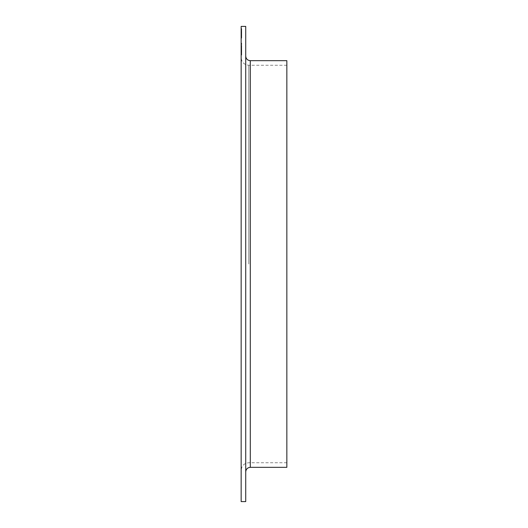<?xml version="1.0" encoding="UTF-8"?>
<svg xmlns="http://www.w3.org/2000/svg" width="528" height="528" viewBox="0 0 528 528"><rect width="100%" height="100%" fill="white"/><g stroke="black" fill="none" stroke-linecap="round" stroke-linejoin="round"><path stroke-width="0.4" stroke-dasharray="2.64 1.98" d="M241.151 51.737L241.151 50.8L241.151 51.737L241.151 50.8L241.151 51.737L241.151 50.8L241.151 51.737L241.705 51.737L241.705 50.8L241.151 50.8L241.705 50.8L241.705 51.737L241.151 51.737L241.705 51.737L241.705 50.8L241.151 50.8L241.705 50.8L241.705 51.737L241.151 51.737L241.705 51.737L241.705 50.8L241.151 50.8L241.705 50.8L241.705 51.737L241.151 51.737M241.705 49.85L241.705 54.78L241.705 46.345L241.151 46.345L241.151 47.751L241.151 45.408L241.151 55.018L241.151 45.408L241.151 55.018L241.151 45.408L241.151 55.018L241.151 45.408L241.151 55.018L241.151 45.408L241.151 55.018L241.151 46.345L241.705 46.345L241.705 50.252L241.151 50.252L241.705 50.252L241.705 45.408L241.151 45.408L241.705 45.408L241.705 50.213L241.151 50.213L241.151 54.08L241.151 50.213L241.705 50.213L241.705 55.018L241.151 55.018L241.705 55.018L241.705 46.345L241.151 46.345L241.705 46.345L241.705 48.457L241.151 48.457L241.705 48.457L241.705 45.408L241.705 48.127L241.151 48.127L241.151 51.196L241.151 48.107L241.705 48.107L241.705 53.843L241.705 52.186L241.151 52.186L241.705 52.186L241.705 54.78L241.151 54.78L241.151 51.196L241.151 54.78L241.705 54.78L241.705 45.646L241.151 45.646L241.705 45.646L241.705 47.909L241.151 47.909L241.151 49.513L241.151 47.923L241.705 47.923L241.705 49.85L241.151 49.85M241.151 43.943L241.151 44.708L241.151 43.184L241.151 44.708L241.705 43.184L241.151 43.184L241.705 43.184L241.705 43.943L241.151 43.943L241.705 43.943L241.705 44.708L241.151 44.708L241.705 44.708L241.705 43.184L241.705 43.943L241.151 43.943M241.705 32.611L241.705 31.231L241.151 31.231L241.151 38.148L241.151 28.657L241.151 38.148L241.151 31.231L241.151 32.333L241.151 31.231L241.705 31.231L241.705 38.029L241.151 38.029L241.705 38.029L241.705 28.657L241.151 28.657L241.705 28.657L241.705 32.611L241.151 32.611M241.151 264L241.151 470.375L241.151 264M241.151 26.4L241.151 501.6M241.705 32.551L241.705 38.148L241.705 31.231L241.705 32.333L241.151 32.333L241.151 38.148L241.151 32.34L241.705 32.34L241.705 31.231L241.705 32.551L241.151 32.551M245.725 26.4L245.725 501.6M245.725 264L245.725 56.1L245.725 264M286.849 60.667L286.849 467.333M286.849 264L286.849 65.241L286.849 264M241.705 38.029L241.151 38.029L241.705 38.029M241.705 33.37L241.151 33.37M241.705 34.67L241.705 38.148L241.705 31.231L241.705 33.224L241.705 32.056L241.151 32.056L241.151 34.716L241.151 32.056L241.705 32.056L241.705 34.043L241.705 32.056L241.151 32.056L241.705 32.056L241.705 34.67L241.151 34.67M241.705 33.825L241.151 33.825M241.705 38.148L241.705 32.34L241.705 37.323L241.151 37.323L241.151 34.716L241.151 37.323L241.705 37.323L241.705 34.716L241.151 34.709L241.705 34.709L241.705 38.148L241.151 38.148M241.705 35.917L241.151 35.917M241.705 36.3L241.151 36.3M241.705 32.479L241.151 32.479M241.705 34.868L241.151 34.888M241.705 34.043L241.151 34.043L241.705 34.043M241.705 32.677L241.151 32.677M241.705 31.231L241.151 31.231L241.705 31.231M241.705 32.802L241.151 32.802M241.705 33.224L241.151 33.224M241.705 36.155L241.151 36.155M241.705 36.604L241.151 36.604M241.705 34.742L241.151 34.742M241.705 34.709L241.151 34.709L241.705 34.716L241.705 32.056L241.705 34.716L241.151 34.716M241.705 37.323L241.151 37.323M241.705 47.923L241.705 49.513L241.705 47.923M241.705 54.628L241.705 46.583L241.151 46.583L241.705 46.583L241.151 46.583L241.705 46.583L241.705 45.646L241.151 45.646L241.705 45.646L241.705 55.018L241.151 54.628M241.705 49.513L241.705 55.018L241.705 45.408L241.705 49.599L241.151 49.513M241.705 50.444L241.705 45.408L241.705 50.444L241.151 50.45L241.705 50.45L241.151 50.444L241.705 50.45L241.705 54.08L241.151 54.08L241.705 54.08L241.705 50.45L241.151 50.444M241.705 50.556L241.151 50.556M241.705 53.843L241.151 53.843L241.705 53.843M241.705 50.206L241.151 50.206M241.705 43.943L241.705 44.708L241.705 43.943M241.705 51.883L241.705 48.107L241.705 54.78L241.151 54.78L241.705 54.78L241.151 54.78L241.705 54.78L241.705 51.883L241.151 51.883M241.705 50.998L241.151 50.998M241.705 48.2L241.151 48.2M241.705 47.751L241.151 47.751L241.705 47.751M241.705 45.408L241.151 45.408L241.705 45.408L241.151 45.408L241.705 45.408L241.705 50.219L241.151 50.213L241.705 50.219L241.705 45.408M241.705 47.784L241.151 47.784L241.705 47.777M241.705 49.665L241.151 49.665L241.705 49.665M241.705 52.067L241.151 52.067L241.705 52.067M241.705 55.018L241.151 55.018L241.705 55.018L241.151 55.018L241.705 55.018L241.705 50.219L241.151 50.219L241.705 50.213L241.705 55.018M241.705 52.325L241.151 52.325L241.705 52.325M241.705 53.585L241.151 53.585L241.705 53.585M241.705 52.147L241.151 52.147L241.705 52.147M241.705 49.276L241.151 49.276L241.705 49.276M241.705 45.903L241.151 45.903M241.705 49.599L241.151 49.599M241.705 52.219L241.151 52.219M241.705 52.232L241.151 52.232M241.705 52.265L241.151 52.265L241.705 52.265M241.705 54.08L241.151 54.08L241.705 54.08L241.705 46.345L241.705 54.08L241.151 54.08M241.705 46.345L241.151 46.345M241.705 52.51L241.151 52.51M241.705 51.196L241.151 51.196L241.705 51.196M241.705 50.516L241.705 48.107L241.151 48.107L241.705 48.107L241.705 50.516L241.151 50.516M241.705 48.107L241.151 48.107M241.705 54.78L241.151 54.78L241.705 54.78M250.292 467.333L250.292 60.667M248.767 264L248.767 65.241L248.767 264M241.705 34.617L241.151 34.617M241.705 35.614L241.151 35.614M241.705 51.407L241.151 51.407M241.705 49.579L241.151 49.579M241.705 50.213L241.151 50.213M286.849 65.241L248.767 65.241C244.147 64.786 241.606 62.251 241.151 57.625M286.849 462.759L248.767 462.759C244.147 463.214 241.606 465.749 241.151 470.375"/><path stroke-width="0.79" d="M241.151 264L241.151 26.4L245.725 26.4L245.725 501.6L241.151 501.6L241.151 264M250.292 467.333L286.849 467.333L286.849 60.667L250.292 60.667L250.292 467.333C247.52 467.603 245.995 469.121 245.725 471.9M250.292 60.667C247.52 60.397 245.995 58.879 245.725 56.1"/></g></svg>
